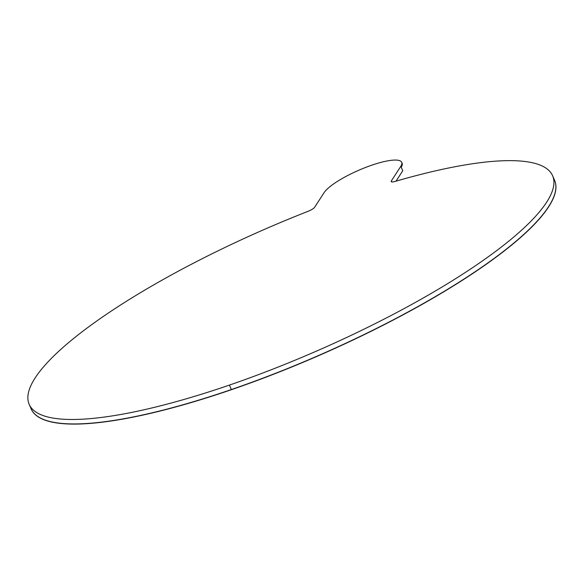 <?xml version="1.0" encoding="UTF-8"?>
<svg xmlns="http://www.w3.org/2000/svg" width="584" height="584" viewBox="0 0 584 584"><rect width="100%" height="100%" fill="white"/><g stroke="black" fill="none" stroke-linecap="round" stroke-linejoin="round"><path stroke-width="0.88" d="M554.8 180.777A285.598 66.189 156.4 0 1 318.448 355.736A285.598 66.189 156.4 0 1 31.2 409.004A285.598 66.189 156.4 0 1 31.164 408.931M31.2 409.004L31.134 408.851A285.591 66.189 156.4 0 0 231.359 389.55A285.598 66.189 156.4 0 0 554.552 180.179A285.598 66.189 156.4 0 1 319.339 355.167A285.598 66.189 156.4 0 1 31.134 408.851A285.598 66.189 156.4 0 1 30.864 408.209M401.208 167.185L400.821 166.294A42.836 9.928 -23.6 0 0 401.712 162.323L402.106 163.213A42.836 9.928 -23.6 0 1 401.208 167.185L402.77 170.747L396.025 181.164M400.821 166.294L391.368 180.901A7.103 1.643 -23.6 0 0 391.214 181.566A7.103 1.643 -23.6 0 0 395.164 181.42A285.598 66.189 156.4 0 1 552.603 175.718A285.598 66.189 156.4 0 1 229.41 385.09A285.591 66.189 156.4 0 1 29.2 404.398A285.591 66.189 156.4 0 1 307.804 211.43A7.19 1.664 -23.6 0 0 314.645 207.254L324.098 192.654A42.836 9.928 -23.6 0 1 365.124 167.63A42.836 9.928 -23.6 0 1 401.712 162.323M391.368 180.901L391.806 181.909M231.359 389.55L229.41 385.09M554.552 180.179L552.603 175.718M31.149 408.851L29.2 404.398"/></g></svg>
